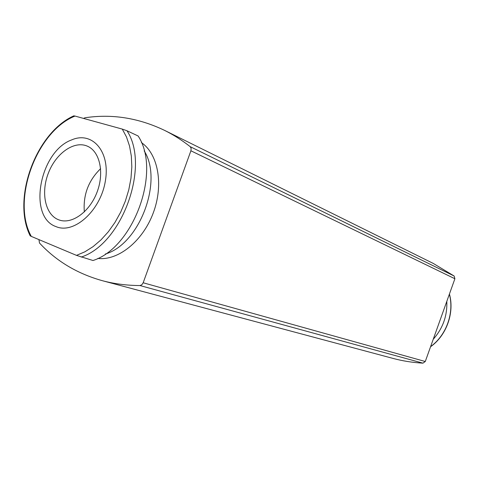 <?xml version="1.0" encoding="UTF-8"?>
<svg xmlns="http://www.w3.org/2000/svg" width="479" height="479" viewBox="0 0 479 479"><rect width="100%" height="100%" fill="white"/><g stroke="black" fill="none" stroke-linecap="round" stroke-linejoin="round"><path stroke-width="0.72" d="M31.309 236.404L30.177 235.83C11.682 199.03 35.769 132.923 73.766 115.852L75.017 116.068C36.32 131.462 11.179 200.521 31.309 236.404L76.49 255.373L84.837 251.834L93.064 246.643L100.967 239.907L108.332 231.776L114.966 222.442L120.684 212.149L125.336 201.156L128.797 189.756L130.977 178.248L131.827 166.931L131.336 156.1L129.534 146.029L126.48 136.958L122.283 129.096L126.983 130.749L138.132 135.994C161.519 170.901 133.755 247.685 93.004 260.51L76.49 255.373M38.955 239.704L39.494 243.021C56.199 261.061 77.107 273.605 102.219 280.658L393.037 358.418C402.629 360.986 412.605 362.567 422.957 363.16L425.28 361.507L454.894 278.754L454.146 276.018L433.315 263.45L164.417 130.3C138.371 117.888 111.894 113.709 84.975 117.774L83.747 118.331M102.219 280.658C114.044 283.837 126.63 285.472 139.97 285.556L141.832 284.783L143.173 282.772L190.905 150.789L191.157 148.406L190.205 146.67C181.882 140.137 173.284 134.683 164.417 130.3M97.824 258.415C117.966 260.947 142.616 241.416 153.178 213.143C163.884 184.918 158.226 153.987 141.413 142.61M433.25 339.234C442.871 328.402 447.392 315.775 446.811 301.345M105.344 254.02C139.587 244.182 163.423 180.84 144.167 150.867M71.611 139.928C39.721 151.334 27.375 216.915 56.025 226.615C73.988 234.471 100.512 210.784 105.326 181.2C110.607 151.633 92.237 130.779 71.611 139.928M122.283 129.096L75.017 116.068M58.516 219.747L59.444 220.077C72.185 224.459 89.789 211.7 97.099 192.037C104.566 172.434 99.746 151.232 87.274 146.125C74.101 140.401 55.965 153.316 48.433 172.943C40.685 192.486 45.134 214.598 58.516 219.747M100.62 168.662C88.441 180.547 83.017 194.965 84.334 211.928M190.205 146.67L454.146 276.018M190.905 150.789L454.894 278.754M139.97 285.556L422.957 363.16M143.173 282.772L425.28 361.507M430.627 346.568C446.362 335.348 454.439 312.751 449.368 294.19M81.173 257.085C122.151 243.973 150.358 165.997 126.983 130.749M430.567 346.742C446.512 335.528 454.667 312.721 449.428 294.028"/></g></svg>
